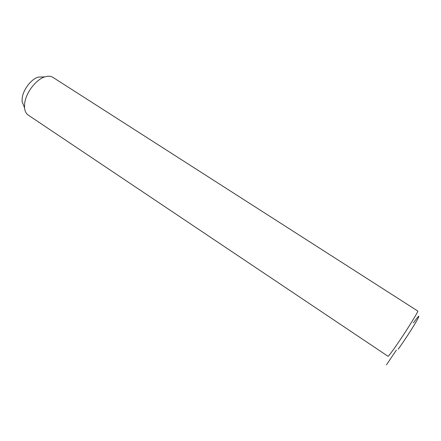 <?xml version="1.0" encoding="UTF-8"?>
<svg xmlns="http://www.w3.org/2000/svg" width="441" height="441" viewBox="0 0 441 441"><rect width="100%" height="100%" fill="white"/><g stroke="black" fill="none" stroke-linecap="round" stroke-linejoin="round"><path stroke-width="0.66" d="M24.646 103.618L24.531 107.714C24.861 111.149 26.08 113.596 28.196 115.068L388.003 356.273C388.361 356.35 390.268 353.98 393.719 349.162C403.256 335.904 419.297 310.359 417.732 311.01L52.948 77.384C50.77 76.001 48.052 75.835 44.784 76.877C35.919 79.518 25.743 92.979 24.646 103.618M43.576 76.921L38.191 77.103C31.074 79.209 23.031 89.837 22.182 98.321L22.1 101.601L24.161 106.777M396.376 350.071L386.487 364.801M413.438 322.867C419.325 314.769 420.416 314.091 416.701 320.822C412.748 327.74 403.851 341.406 398.223 349.2M22.1 101.601L24.531 107.714M38.191 77.103L44.784 76.877"/></g></svg>
